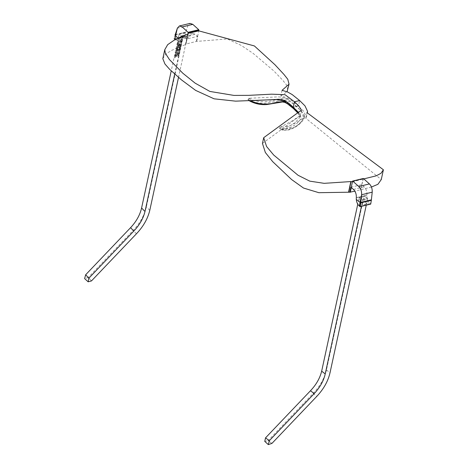 <?xml version="1.0" encoding="UTF-8"?>
<svg xmlns="http://www.w3.org/2000/svg" width="468" height="468" viewBox="0 0 468 468"><rect width="100%" height="100%" fill="white"/><g stroke="black" fill="none" stroke-linecap="round" stroke-linejoin="round"><path stroke-width="0.35" stroke-dasharray="2.34 1.75" d="M294.29 108.33C291.476 105.007 287.604 102.773 282.672 101.632L266.895 104.317C260.46 104.768 254.686 103.633 249.573 100.912C248.122 99.953 247.864 99.649 248.795 100C253.779 102.515 259.377 103.563 265.584 103.13C271.183 102.398 277.038 101.316 283.146 99.895C288.814 100.678 293.208 102.978 296.332 106.786C300.655 109.705 303.012 113.496 303.41 118.17C300.854 122.791 297.379 126.038 292.997 127.904C288.633 129.975 284.936 130.648 281.911 129.923L280.25 128.63C283.315 129.507 287.13 128.87 291.687 126.717C295.548 125.061 298.689 122.247 301.117 118.281C300.392 114.327 298.116 111.01 294.29 108.33L293.313 108.453M280.25 128.63L279.963 127.36L279.665 128.115L282.964 129.537L293.81 127.6L299.766 123.616L304.299 117.567L303.656 113.525L296.659 106.452L288.346 99.69C282.233 96.677 274.102 101.147 267.597 101.404C260.717 102.235 254.534 101.263 249.04 98.491L248.338 98.409L247.765 99.286L250.316 100.866M282.766 129.513L299.965 120.58L304.516 116.55L303.656 113.525M248.795 100L249.087 98.274L248.338 98.409M296.659 106.452L296.332 106.786L296.659 106.452M283.421 129.308L281.911 129.923L282.251 130.092C280.782 129.437 279.922 128.776 279.665 128.115M298.122 112.893L299.883 117.228L295.214 122.657L289.639 125.939L279.963 127.36M288.346 99.69C285.445 97.455 278.723 96.624 276.611 96.952L249.087 98.274M298.672 112.572L300.234 115.602L291.728 121.189L280.104 127.278M366.251 205.195L367.667 198.643L366.801 204.03C364.987 202.205 364.045 199.76 363.975 196.7L364.11 195.846L367.667 198.643L362.875 199.795L359.319 197.005L364.11 195.846L367.667 198.643L362.875 199.795L359.319 197.005L364.11 195.846L326.459 369.995C324.441 378.372 319.983 386.194 313.086 393.465L268.158 440.581L271.914 443.407M264.829 441.459L268.158 440.581L271.926 443.424M313.086 393.465L316.854 396.308M326.459 369.995L330.016 372.791M363.975 196.7L359.184 197.859L359.319 197.005L357.763 204.212M359.184 197.859C359.254 200.918 360.196 203.364 362.01 205.189L362.875 199.795L361.46 206.347M181.83 38.955L178.729 41.079L178.115 41.008L177.659 43.12L180.917 40.903L181.531 40.973L181.83 38.955L182.21 39.3L181.555 40.067L181.174 39.721M181.555 40.067L179.115 41.418L178.115 41.008M178.501 41.354L178.045 43.465L181.303 41.248L180.917 40.903L181.917 41.319L181.531 40.973M178.524 77.384L187.434 36.194L187.218 36.978L185.41 38.587L182.66 37.639L177.869 38.797L179.238 33.86L182.643 37.352L187.434 36.194L184.029 32.701L179.238 33.86L182.643 37.352L187.434 36.194L184.029 32.701L179.238 33.86L171.229 70.89M182.66 37.639L184.029 32.701L146.379 206.85C144.448 215.204 140.061 223.049 133.216 230.367L88.276 277.471L91.476 280.929L88.288 277.483M176.676 54.797L175.003 55.411L174.546 57.523L175.354 56.669L177.781 55.323L178.419 55.376L178.799 52.276L178.15 52.357L177.027 53.645L175.424 53.457L175.126 54.85L176.676 54.797L177.033 55.247L176.652 54.902M177.033 55.247L175.991 55.827L175.003 55.411M175.383 55.756L174.927 57.868L178.162 55.669L177.781 55.323L178.799 55.721L178.419 55.376M178.799 55.721L179.18 52.621L178.536 52.697L177.413 53.99L175.424 53.457M178.507 45.501L181.04 43.261L181.391 41.64L180.578 42.5L178.132 43.852L177.518 43.787L177.062 45.893L180.309 43.688L176.851 46.864L179.823 46.355L177.284 47.765L176.67 47.695L176.413 48.877L179.677 46.665L180.291 46.736L180.63 45.139L178.507 45.501L178.887 45.846L181.42 43.606L181.04 43.261M181.42 43.606L181.771 41.985L178.513 44.197L177.518 43.787M177.899 44.132L177.442 46.238L180.695 44.033L177.232 47.209L180.209 46.701L177.664 48.11L176.67 47.695M177.05 48.04L176.799 49.222L180.057 47.011L179.677 46.665L180.671 47.081L180.291 46.736M177.501 48.818L176.237 49.696L175.512 53.048L178.782 50.831L179.39 50.901L180.11 47.555L179.051 48.145L179.952 48.584L179.016 48.298L179.595 48.865L179.478 49.403L177.992 50.222L178.975 48.912L177.12 49.936L177.729 50.374L176.541 51.03L176.249 50.743L177.501 48.818L177.881 49.163L176.623 50.041L176.237 49.696M176.623 50.041L175.898 53.393L179.162 51.176L178.782 50.831L179.77 51.246L179.39 50.901M179.77 51.246L180.49 47.9L179.431 48.491L179.858 49.748L178.372 50.567L179.361 49.257L177.501 50.281L178.121 50.667L177.705 49.977L178.109 50.714L177.729 50.374M178.109 50.714L176.922 51.375L176.249 50.743L176.629 51.088L177.852 49.321L177.471 48.976M88.856 278.214L85.679 274.78M187.218 36.978L182.426 38.136L182.643 37.352L174.704 74.067M149.783 210.343L146.379 206.85M136.41 233.813L133.216 230.367M88.276 277.471L84.667 278.659M179.115 41.418L178.659 41.266L179.115 41.418M178.045 43.465L177.659 43.12M178.203 43.372L177.822 43.033M178.858 42.606L178.478 42.26M181.303 41.248L181.759 41.406L181.303 41.248M181.917 41.319L182.374 39.207L181.988 38.862M175.991 55.827L175.541 55.669L175.991 55.827M174.927 57.868L174.546 57.523M175.085 57.78L174.704 57.435M175.734 57.014L175.354 56.669M178.162 55.669L178.641 55.809L178.162 55.669M179.238 53.691L178.858 53.346M178.536 52.697L178.15 52.357M177.413 53.99L177.027 53.645M175.804 53.802L175.506 55.195L175.126 54.85M175.506 55.195L177.056 55.142M177.302 55.101L178.249 53.943L178.893 54.224L177.302 55.101L176.933 54.692L177.869 53.598L178.513 53.878L176.922 54.756M178.858 53.797L178.893 54.224L178.478 53.457L178.858 53.797M178.249 53.943L177.869 53.598M177.314 55.037L176.933 54.692M181.771 41.985L181.391 41.64M181.613 42.079L181.227 41.734M180.958 42.845L180.578 42.5M178.513 44.197L178.056 44.045L178.513 44.197M177.442 46.238L177.062 45.893M177.6 46.151L177.22 45.805M178.255 45.384L177.875 45.039M180.695 44.033L180.309 43.688M177.267 47.046L176.886 46.701M177.232 47.209L176.851 46.864M180.209 46.701L179.823 46.355M177.664 48.11L177.214 47.952L177.664 48.11M176.799 49.222L176.413 48.877M176.957 49.134L176.576 48.789M177.612 48.368L177.232 48.023M180.057 47.011L180.513 47.163L180.057 47.011M180.671 47.081L181.017 45.484L180.63 45.139M181.017 45.484L178.887 45.846M175.898 53.393L175.512 53.048M176.056 53.305L175.675 52.96M176.711 52.533L176.331 52.188M179.162 51.176L179.613 51.334L179.162 51.176M180.49 47.9L180.11 47.555M179.431 48.491L179.051 48.145M179.858 49.748L179.478 49.403M178.372 50.567L177.992 50.222M178.39 50.509L178.004 50.164M179.326 49.409L178.946 49.064M179.361 49.257L178.975 48.912M177.501 50.281L177.12 49.936M177.471 50.439L177.085 50.094M176.922 51.375L176.629 51.088L176.922 51.375M352.305 181.83L363.823 178.881M359.377 206.095L369.977 203.539C367.801 201.486 366.795 198.695 366.947 195.174L366.959 195.08C367.134 191.722 366.198 188.973 364.162 186.837L361.828 184.725L363.466 178.56M369.977 203.539L370.709 204.112M371.452 187.024L354.879 191.166M282.052 90.318L280.841 95.917L286.264 97.508L290.932 100.076L298.432 106.02L299.619 100.538L298.432 106.02L293.296 107.26L298.432 106.02L303.796 111.413L306.37 116.953L305.75 118.193L381.268 179.572M262.454 143.442L300.216 115.684L298.631 112.595M350.889 187.2L361.799 184.649L360.717 189.663M366.801 204.03L362.01 205.189M185.737 32.076L175.143 34.632L175.33 34.088L175.102 35.141L185.603 32.485L187.943 25.67L190.037 23.4M180.209 37.212L179.18 39.382L177.711 40.447L175.167 39.651M287.82 89.809L286.568 84.977L282.684 80.168L273.716 70.826L253.053 53.317L241.248 45.425L227.349 38.955L196.344 41.424L185.901 44.086L186.984 39.09L183.14 35.925M196.344 41.424L197.432 36.399L187.153 38.879L185.901 44.086M162.823 58.699L165.66 54.165L171.27 50.532L185.626 44.501L187.879 34.082M280.841 95.911L287.036 91.775M174.739 39.253L185.34 36.697L188.335 37.879L192.524 33.292L195.296 34.24L197.742 36.405L196.659 41.418M185.34 36.697L184.638 35.972L185.603 32.485M185.439 44.565L187.691 34.158M197.432 36.399L197.742 36.405M184.638 35.972L174.137 38.628L175.102 35.141M182.426 38.136L180.625 39.745L177.869 38.797M179.975 49.21L179.595 48.865M356.318 197.648L366.959 195.08M353.48 189.417L364.162 186.837M360.541 189.797L361.629 184.772M366.947 195.174L356.306 197.748M352.422 181.28L363.133 178.694M179.18 39.382L178.062 38.224M186.802 38.826L187.82 34.105M197.631 36.352L198.818 30.87M179.788 38.13L190.429 35.562M184.608 36.82L195.296 34.24M190.4 35.644L179.759 38.212M177.343 28.226L187.943 25.67M249.672 100.989L247.765 99.286M304.516 116.55L304.299 117.556C304.381 118.697 303.053 120.627 300.31 123.359C298.338 125.325 295.595 127.103 292.085 128.694C289.54 130.075 286.258 130.543 282.251 130.092M300.234 115.602L299.883 117.228L299.701 115.695L297.876 113.04M178.308 41.19L178.688 41.529M181.35 40.798L181.73 41.143M175.184 55.598L175.564 55.944M178.232 55.206L178.612 55.552M178.799 52.276L179.18 52.621M175.629 53.568L176.009 53.914M177.7 43.963L178.08 44.308M176.863 47.876L177.243 48.222M180.104 46.554L180.484 46.899M179.203 50.725L179.583 51.065M176.22 51.135L176.6 51.48M361.799 184.655L362.981 179.174M306.37 116.953L307.201 113.098M305.75 118.193L306.961 112.601M300.216 115.684L301.421 110.12M188.183 33.784L185.919 44.238M192.524 33.292L181.865 35.866M185.895 44.027L186.978 39.02M177.711 40.447L180.625 39.745M188.335 37.879L185.41 38.587"/><path stroke-width="0.7" d="M250.479 100.719L249.508 100.895M297.876 113.04L293.307 108.447L293.173 107.845L298.122 112.893M298.631 112.595L293.296 107.26C289.417 103.808 284.099 98.169 276.383 99.438L250.713 100.714C257.143 104.013 264.467 104.908 272.68 103.41C276.834 102.1 280.905 101.579 284.895 101.843L293.173 107.845L293.296 107.26L298.672 112.572M271.908 443.412L268.304 444.6L269.316 440.716L265.531 437.867L264.771 441.4L268.304 444.6M366.251 205.195L330.016 372.791C328.086 381.145 323.698 388.984 316.854 396.308L271.926 443.424M310.465 390.751L265.531 437.867L269.316 440.716L314.233 393.588L310.465 390.751C316.233 384.684 319.966 378.15 321.668 371.147L325.225 373.944C323.61 380.929 319.948 387.475 314.233 393.588M357.763 204.212L321.668 371.147M361.46 206.347L325.225 373.944M171.229 70.89L141.588 208.003L144.992 211.495C143.29 218.497 139.552 225.032 133.784 231.098L88.856 278.214L85.667 274.763L84.609 278.606L88.148 281.806L88.856 278.214M174.704 74.067L144.992 211.495M178.524 77.384L149.783 210.343C147.759 218.72 143.302 226.541 136.41 233.813L91.476 280.929L88.148 281.806M141.588 208.003C139.973 214.987 136.311 221.534 130.595 227.653L133.784 231.098M130.595 227.653L85.667 274.763M360.12 206.675L360.851 201.743L360.729 202.866L371.323 200.31L370.709 204.112L360.12 206.675L360.787 202.387L371.381 199.83L371.323 200.31M360.787 202.387L361.629 194.612C361.752 191.295 360.805 188.592 358.775 186.504L352.755 181.145L352.427 181.935L351.07 181.549L324.137 183.339L309.746 181.134L298.052 175.266L273.704 155.043L266.579 146.496L263.7 137.697L301.421 110.12L298.719 105.838L294.483 101.778L285.006 94.676L271.551 94.179L248.719 95.355L233.959 95.413L209.886 91.436L195.144 83.152L182.842 73.248L169.387 59.506L165.344 53.217L164.765 49.719L167.69 44.641L174.289 40.113L187.879 34.082L187.984 33.345L198.818 30.87L254.399 45.952L274.927 64.707L283.883 74.353L287.785 79.267L289.043 84.176L282.052 90.318L287.498 91.944L292.155 94.548L299.619 100.538L294.483 101.778L293.296 107.26L294.483 101.778L299.619 100.538L304.984 105.867L307.575 111.366L306.961 112.601L383.391 169.767L380.981 173.306L376.266 175.816L363.823 178.881M263.7 137.697L262.454 143.442L265.362 152.521L272.704 161.665L291.599 179.536L303.486 188.031L318.883 192.699L349.807 192.196L350.889 187.2L353.48 189.417C355.54 191.547 356.487 194.29 356.318 197.648L356.283 199.415C356.581 202.328 357.61 204.551 359.36 206.084L361.629 194.612M371.381 199.83L372.212 192.178C372.388 188.82 371.452 186.077 369.416 183.936L363.466 178.56L352.422 181.28M360.635 202.79L360.021 206.599L359.377 206.095M383.391 169.767L381.268 179.572L377.928 184.293L371.452 187.024M354.879 191.166L349.807 192.196M348.584 191.991L350.836 181.578M175.102 35.141L177.378 28.121L179.419 25.962L190.037 23.4L192.804 24.348L198.76 29.724L188.054 32.31L188.107 33.456M174.131 38.628L174.757 39.271L177.378 28.121M188.054 32.31L182.163 26.916L179.419 25.962M183.14 35.925L181.865 35.866L180.209 37.212M187.82 34.105L187.984 33.345L187.879 34.082M164.765 49.719L162.823 58.699L164.952 63.999L169.65 69.352L181.543 79.929L195.659 90.406L214.087 98.818L235.615 101.152L276.553 99.526L286.48 101.743L293.296 107.26M287.036 91.775L289.043 84.176M198.818 30.87L198.76 29.724M175.009 35.041L175.33 34.088M175.167 39.651L174.757 39.271M351.24 187.422L352.427 181.935M356.283 199.415L359.968 202.275M348.818 191.968L351.07 181.549M351.351 187.253L350.263 192.278M361.612 194.741L372.212 192.178M358.775 186.504L369.416 183.936M178.062 38.224L175.722 35.784M182.163 26.916L192.804 24.348M188.224 32.906L198.935 30.321M249.672 100.989C255.2 103.837 260.928 105.013 266.848 104.522L282.426 101.977L284.825 102.375L287.364 103.726L293.313 108.453M307.201 113.098L307.575 111.366M352.574 181.081L363.285 178.495"/></g></svg>

